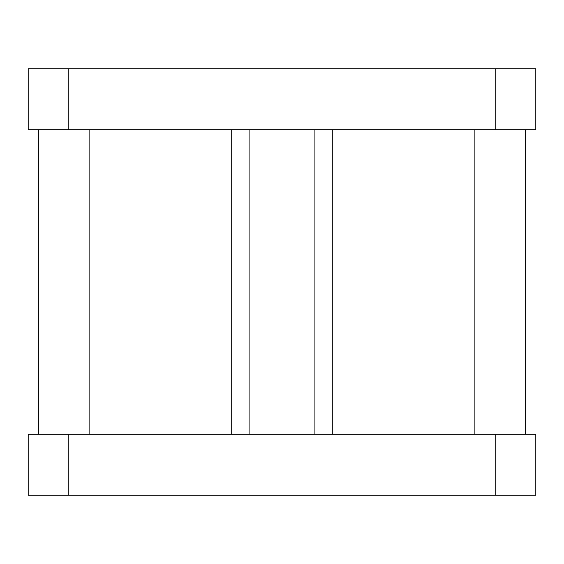 <?xml version="1.0" encoding="UTF-8"?>
<svg xmlns="http://www.w3.org/2000/svg" width="564" height="564" viewBox="0 0 564 564"><rect width="100%" height="100%" fill="white"/><g stroke="black" fill="none" stroke-linecap="round" stroke-linejoin="round"><path stroke-width="0.85" d="M495.192 68.808L495.192 129.72L68.808 129.72L68.808 68.808L495.192 68.808L28.2 68.808L28.2 129.72L68.808 129.72L28.2 129.72L28.2 68.808L68.808 68.808L68.808 129.72L535.8 129.72L535.8 68.808L495.192 68.808L495.192 129.72L535.8 129.72L535.8 68.808L495.192 68.808M332.76 434.28L332.76 129.72L332.76 434.28M474.888 129.72L474.888 434.28L474.888 129.72M231.24 129.72L231.24 434.28L231.24 129.72M89.112 434.28L89.112 129.72L89.112 434.28M38.352 129.72L38.352 434.28L38.352 129.72M525.648 434.28L525.648 129.72L525.648 434.28M495.192 434.28L495.192 495.192L68.808 495.192L68.808 434.28L495.192 434.28L28.2 434.28L28.2 495.192L68.808 495.192L28.2 495.192L28.2 434.28L68.808 434.28L68.808 495.192L535.8 495.192L535.8 434.28L495.192 434.28L495.192 495.192L535.8 495.192L535.8 434.28L495.192 434.28M249.091 129.72L249.091 434.28L249.091 129.72M314.909 434.28L314.909 129.72L314.909 434.28"/></g></svg>
